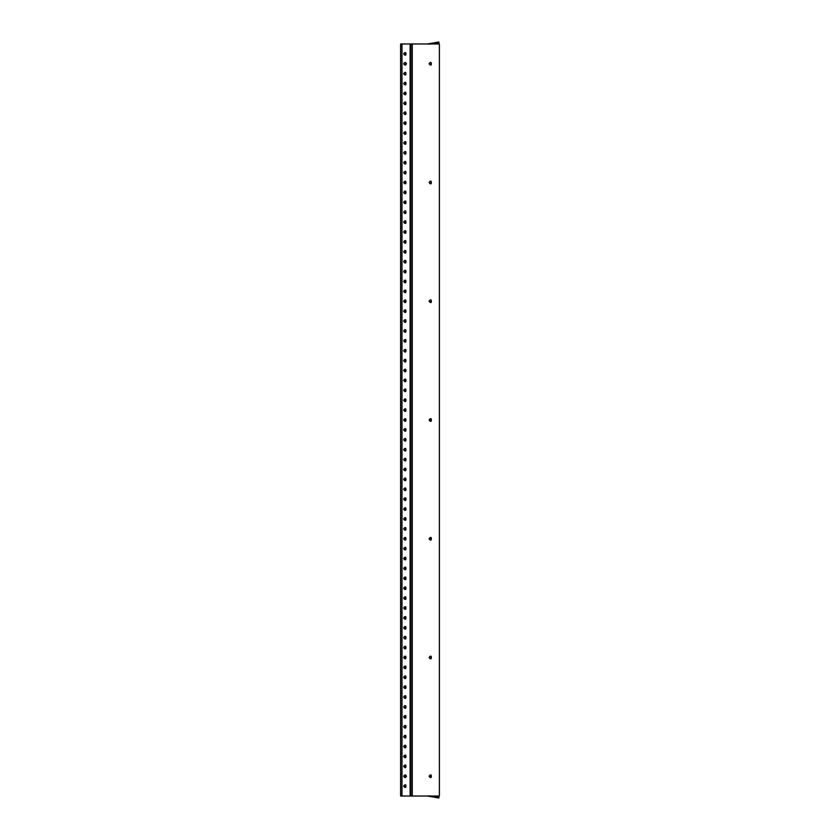 <?xml version="1.0" encoding="UTF-8"?>
<svg xmlns="http://www.w3.org/2000/svg" width="840" height="840" viewBox="0 0 840 840"><rect width="100%" height="100%" fill="white"/><g stroke="black" fill="none" stroke-linecap="round" stroke-linejoin="round"><path stroke-width="1.26" d="M405.752 775.037L406.445 776.234L405.752 777.431L403.673 776.234C406.686 780.906 406.686 771.55 403.673 776.234M405.752 784.928L405.752 787.322L403.673 786.125C406.686 790.808 406.686 781.452 403.673 786.125M405.752 52.679L405.752 55.073L403.673 53.876C406.686 58.548 406.686 49.193 403.673 53.876M405.752 62.57L406.445 63.767L405.752 64.963L403.673 63.767C406.686 68.45 406.686 59.094 403.673 63.767M405.752 72.461L405.752 74.865L403.673 73.668C406.686 78.341 406.686 68.985 403.673 73.668M405.752 82.362L405.752 84.756L403.673 83.559C406.686 88.232 406.686 78.886 403.673 83.559M405.752 92.253L405.752 94.658L403.673 93.45C406.686 98.133 406.686 88.778 403.673 93.45M405.752 102.155L405.752 104.549L403.673 103.352C406.686 108.024 406.686 98.669 403.673 103.352M405.752 112.046L405.752 114.45L403.673 113.242C406.686 117.926 406.686 108.57 403.673 113.242M405.752 121.936L405.752 124.341L403.673 123.144C406.686 127.817 406.686 118.461 403.673 123.144M405.752 131.838L405.752 134.232L403.673 133.035C406.686 137.708 406.686 128.363 403.673 133.035M405.752 141.729L405.752 144.134L403.673 142.926C406.686 147.609 406.686 138.254 403.673 142.926M405.752 151.631L405.752 154.025L403.673 152.828C406.686 157.5 406.686 148.155 403.673 152.828M405.752 161.522L405.752 163.926L403.673 162.719C406.686 167.402 406.686 158.046 403.673 162.719M405.752 171.412L405.752 173.817L403.673 172.62C406.686 177.292 406.686 167.937 403.673 172.62M405.752 181.314L405.752 183.708L403.673 182.511C406.686 187.184 406.686 177.839 403.673 182.511M405.752 191.205L405.752 193.609L403.673 192.412C406.686 197.085 406.686 187.73 403.673 192.412M405.752 201.107L405.752 203.501L403.673 202.303C406.686 206.976 406.686 197.631 403.673 202.303M405.752 210.998L405.752 213.402L403.673 212.195C406.686 216.878 406.686 207.522 403.673 212.195M405.752 220.899L405.752 223.293L403.673 222.096C406.686 226.769 406.686 217.413 403.673 222.096M405.752 230.79L405.752 233.184L403.673 231.987C406.686 236.67 406.686 227.315 403.673 231.987M405.752 240.681L405.752 243.085L403.673 241.889C406.686 246.561 406.686 237.206 403.673 241.889M405.752 250.583L405.752 252.977L403.673 251.78C406.686 256.452 406.686 247.107 403.673 251.78M405.752 260.474L405.752 262.878L403.673 261.671C406.686 266.353 406.686 256.998 403.673 261.671M405.752 270.375L405.752 272.769L403.673 271.572C406.686 276.244 406.686 266.889 403.673 271.572M405.752 280.266L405.752 282.671L403.673 281.463C406.686 286.146 406.686 276.791 403.673 281.463M405.752 290.157L405.752 292.562L403.673 291.365C406.686 296.037 406.686 286.681 403.673 291.365M405.752 300.058L405.752 302.453L403.673 301.256C406.686 305.928 406.686 296.583 403.673 301.256M405.752 309.95L405.752 312.354L403.673 311.147C406.686 315.83 406.686 306.474 403.673 311.147M405.752 319.851L405.752 322.245L403.673 321.048C406.686 325.721 406.686 316.375 403.673 321.048M405.752 329.742L405.752 332.147L403.673 330.939C406.686 335.622 406.686 326.267 403.673 330.939M405.752 339.633L405.752 342.038L403.673 340.841C406.686 345.513 406.686 336.157 403.673 340.841M405.752 349.534L405.752 351.929L403.673 350.731C406.686 355.404 406.686 346.059 403.673 350.731M405.752 359.425L405.752 361.83L403.673 360.633C406.686 365.306 406.686 355.95 403.673 360.633M405.752 369.327L405.752 371.721L403.673 370.524C406.686 375.197 406.686 365.852 403.673 370.524M405.752 379.218L405.752 381.623L403.673 380.415C406.686 385.098 406.686 375.743 403.673 380.415M405.752 389.12L405.752 391.514L403.673 390.317C406.686 394.989 406.686 385.633 403.673 390.317M405.752 399.01L405.752 401.405L403.673 400.207C406.686 404.891 406.686 395.535 403.673 400.207M405.752 408.901L405.752 411.306L403.673 410.109C406.686 414.781 406.686 405.426 403.673 410.109M405.752 418.803L405.752 421.197L403.673 420C406.686 424.673 406.686 415.328 403.673 420M405.752 428.694L405.752 431.099L403.673 429.891C406.686 434.574 406.686 425.219 403.673 429.891M405.752 438.596L405.752 440.99L403.673 439.793C406.686 444.465 406.686 435.11 403.673 439.793M405.752 448.487L405.752 450.881L403.673 449.683C406.686 454.367 406.686 445.011 403.673 449.683M405.752 458.378L405.752 460.782L403.673 459.585C406.686 464.257 406.686 454.902 403.673 459.585M405.752 468.279L405.752 470.673L403.673 469.476C406.686 474.149 406.686 464.804 403.673 469.476M405.752 478.17L405.752 480.575L403.673 479.367C406.686 484.05 406.686 474.695 403.673 479.367M405.752 488.072L405.752 490.466L403.673 489.269C406.686 493.941 406.686 484.596 403.673 489.269M405.752 497.963L405.752 500.367L403.673 499.159C406.686 503.843 406.686 494.487 403.673 499.159M405.752 507.854L405.752 510.258L403.673 509.061C406.686 513.734 406.686 504.378 403.673 509.061M405.752 517.755L405.752 520.149L403.673 518.952C406.686 523.625 406.686 514.28 403.673 518.952M405.752 527.646L405.752 530.051L403.673 528.854C406.686 533.526 406.686 524.17 403.673 528.854M405.752 537.548L405.752 539.942L403.673 538.745C406.686 543.417 406.686 534.072 403.673 538.745M405.752 547.438L405.752 549.843L403.673 548.635C406.686 553.319 406.686 543.963 403.673 548.635M405.752 557.329L405.752 559.734L403.673 558.537C406.686 563.21 406.686 553.854 403.673 558.537M405.752 567.231L405.752 569.625L403.673 568.428C406.686 573.111 406.686 563.755 403.673 568.428M405.752 577.122L405.752 579.526L403.673 578.329C406.686 583.002 406.686 573.647 403.673 578.329M405.752 587.024L405.752 589.418L403.673 588.221C406.686 592.893 406.686 583.548 403.673 588.221M405.752 596.915L405.752 599.319L403.673 598.111C406.686 602.795 406.686 593.439 403.673 598.111M405.752 606.816L405.752 609.21L403.673 608.013C406.686 612.686 406.686 603.33 403.673 608.013M405.752 616.707L405.752 619.101L403.673 617.904C406.686 622.587 406.686 613.231 403.673 617.904M405.752 626.598L405.752 629.002L403.673 627.805C406.686 632.478 406.686 623.123 403.673 627.805M405.752 636.5L405.752 638.894L403.673 637.697C406.686 642.369 406.686 633.024 403.673 637.697M405.752 646.391L405.752 648.795L403.673 647.587C406.686 652.271 406.686 642.915 403.673 647.587M405.752 656.292L405.752 658.686L403.673 657.489C406.686 662.162 406.686 652.817 403.673 657.489M405.752 666.183L405.752 668.587L403.673 667.38C406.686 672.063 406.686 662.707 403.673 667.38M405.752 676.074L405.752 678.478L403.673 677.282C406.686 681.954 406.686 672.599 403.673 677.282M405.752 685.976L405.752 688.37L403.673 687.173C406.686 691.845 406.686 682.5 403.673 687.173M405.752 695.867L405.752 698.271L403.673 697.074C406.686 701.747 406.686 692.391 403.673 697.074M405.752 705.768L405.752 708.162L403.673 706.965C406.686 711.638 406.686 702.293 403.673 706.965M405.752 715.659L405.752 718.064L403.673 716.856C406.686 721.539 406.686 712.183 403.673 716.856M405.752 725.55L405.752 727.954L403.673 726.758C406.686 731.43 406.686 722.075 403.673 726.758M405.752 735.452L405.752 737.846L403.673 736.649C406.686 741.332 406.686 731.976 403.673 736.649M405.752 745.343L405.752 747.747L403.673 746.55C406.686 751.223 406.686 741.867 403.673 746.55M405.752 755.244L405.752 757.638L403.673 756.441C406.686 761.114 406.686 751.769 403.673 756.441M405.752 765.135L405.752 767.54L403.673 766.332C406.686 771.015 406.686 761.659 403.673 766.332M431.183 775.037L431.183 777.431L429.104 776.234C432.117 780.906 432.117 771.55 429.104 776.234M431.183 62.57L431.183 64.963L429.104 63.767C432.117 68.45 432.117 59.094 429.104 63.767M431.183 181.314L431.183 183.708L429.104 182.511C432.117 187.184 432.117 177.839 429.104 182.511M431.183 300.058L431.183 302.453L429.104 301.256C432.117 305.928 432.117 296.583 429.104 301.256M431.183 418.803L431.183 421.197L429.104 420C432.117 424.673 432.117 415.328 429.104 420M431.183 537.548L431.183 539.942L429.104 538.745C432.117 543.417 432.117 534.072 429.104 538.745M431.183 656.292L431.183 658.686L429.104 657.489C432.117 662.162 432.117 652.817 429.104 657.489M400.606 43.974L400.606 796.026L400.606 43.974L439.394 43.974L439.394 796.026L400.606 796.026M410.897 43.974L410.897 796.026M429.23 795.722L429.125 796.31L438.879 798L438.984 797.412L430.952 796.026M427.476 796.026L429.125 796.31M430.952 43.974L438.984 42.588L438.879 42L429.125 43.691L429.23 44.279M429.125 43.691L427.476 43.974M401.993 796.026L401.993 43.974M410.109 43.974L410.109 796.026M412.282 796.026L412.282 43.974"/></g></svg>
